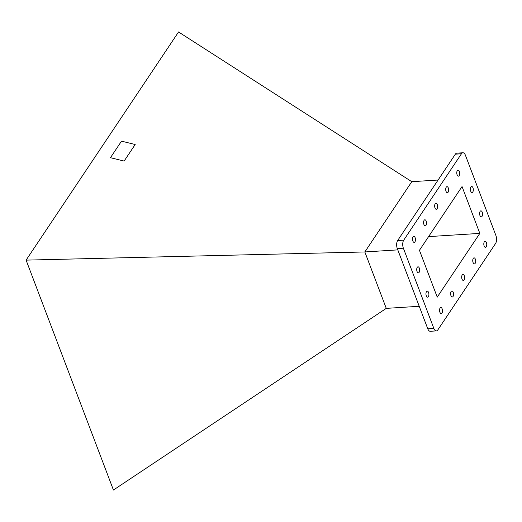 <?xml version="1.0" encoding="UTF-8"?>
<svg xmlns="http://www.w3.org/2000/svg" width="522" height="522" viewBox="0 0 522 522"><rect width="100%" height="100%" fill="white"/><g stroke="black" fill="none" stroke-linecap="round" stroke-linejoin="round"><path stroke-width="0.78" d="M459.38 171.444A3.015 1.468 -93.6 0 1 459.621 174.505A3.015 1.468 -93.6 0 1 458.433 176.149A3.015 1.468 -93.6 0 1 457.115 174.831A3.015 1.468 -93.6 0 1 456.874 171.771A3.015 1.468 -93.6 0 1 458.055 170.126A3.015 1.468 -93.6 0 1 459.38 171.444M486.413 242.613A3.015 1.468 -93.6 0 1 486.654 245.679A3.015 1.468 -93.6 0 1 485.473 247.324A3.015 1.468 -93.6 0 1 484.148 246.006A3.015 1.468 -93.6 0 1 483.907 242.945A3.015 1.468 -93.6 0 1 485.095 241.301A3.015 1.468 -93.6 0 1 486.413 242.613M442.16 308.841A3.015 1.468 -93.6 0 1 442.408 311.908A3.015 1.468 -93.6 0 1 441.221 313.552A3.015 1.468 -93.6 0 1 439.896 312.234A3.015 1.468 -93.6 0 1 439.654 309.174A3.015 1.468 -93.6 0 1 440.842 307.53A3.015 1.468 -93.6 0 1 442.16 308.841M415.127 237.673A3.015 1.468 -93.6 0 1 415.368 240.733A3.015 1.468 -93.6 0 1 414.187 242.378A3.015 1.468 -93.6 0 1 412.863 241.06A3.015 1.468 -93.6 0 1 412.621 237.999A3.015 1.468 -93.6 0 1 413.802 236.355A3.015 1.468 -93.6 0 1 415.127 237.673M475.353 259.173A3.015 1.468 -93.6 0 1 475.594 262.233A3.015 1.468 -93.6 0 1 474.407 263.878A3.015 1.468 -93.6 0 1 473.089 262.559A3.015 1.468 -93.6 0 1 472.847 259.499A3.015 1.468 -93.6 0 1 474.028 257.855A3.015 1.468 -93.6 0 1 475.353 259.173M453.226 292.287A3.015 1.468 -93.6 0 1 453.468 295.348A3.015 1.468 -93.6 0 1 452.28 296.992A3.015 1.468 -93.6 0 1 450.962 295.674A3.015 1.468 -93.6 0 1 450.721 292.614A3.015 1.468 -93.6 0 1 451.902 290.969A3.015 1.468 -93.6 0 1 453.226 292.287M464.286 275.727A3.015 1.468 -93.6 0 1 464.528 278.794A3.015 1.468 -93.6 0 1 463.347 280.438A3.015 1.468 -93.6 0 1 462.022 279.12A3.015 1.468 -93.6 0 1 461.781 276.06A3.015 1.468 -93.6 0 1 462.968 274.415A3.015 1.468 -93.6 0 1 464.286 275.727M428.562 292.457A3.015 1.468 -93.6 0 1 428.803 295.524A3.015 1.468 -93.6 0 1 427.622 297.168A3.015 1.468 -93.6 0 1 426.298 295.85A3.015 1.468 -93.6 0 1 426.056 292.79A3.015 1.468 -93.6 0 1 427.244 291.145A3.015 1.468 -93.6 0 1 428.562 292.457M419.323 268.125A3.015 1.468 -93.6 0 1 419.564 271.192A3.015 1.468 -93.6 0 1 418.376 272.836A3.015 1.468 -93.6 0 1 417.058 271.518A3.015 1.468 -93.6 0 1 416.817 268.458A3.015 1.468 -93.6 0 1 417.998 266.814A3.015 1.468 -93.6 0 1 419.323 268.125M482.217 212.16A3.015 1.468 -93.6 0 1 482.465 215.221A3.015 1.468 -93.6 0 1 481.277 216.865A3.015 1.468 -93.6 0 1 479.953 215.547A3.015 1.468 -93.6 0 1 479.711 212.487A3.015 1.468 -93.6 0 1 480.899 210.842A3.015 1.468 -93.6 0 1 482.217 212.16M472.978 187.829A3.015 1.468 -93.6 0 1 473.219 190.889A3.015 1.468 -93.6 0 1 472.038 192.533A3.015 1.468 -93.6 0 1 470.713 191.215A3.015 1.468 -93.6 0 1 470.472 188.155A3.015 1.468 -93.6 0 1 471.653 186.511A3.015 1.468 -93.6 0 1 472.978 187.829M448.313 187.998A3.015 1.468 -93.6 0 1 448.555 191.065A3.015 1.468 -93.6 0 1 447.374 192.703A3.015 1.468 -93.6 0 1 446.049 191.391A3.015 1.468 -93.6 0 1 445.808 188.325A3.015 1.468 -93.6 0 1 446.995 186.68A3.015 1.468 -93.6 0 1 448.313 187.998M426.187 221.113A3.015 1.468 -93.6 0 1 426.428 224.179A3.015 1.468 -93.6 0 1 425.247 225.817A3.015 1.468 -93.6 0 1 423.923 224.506A3.015 1.468 -93.6 0 1 423.681 221.439A3.015 1.468 -93.6 0 1 424.869 219.795A3.015 1.468 -93.6 0 1 426.187 221.113M437.253 204.559A3.015 1.468 -93.6 0 1 437.495 207.619A3.015 1.468 -93.6 0 1 436.307 209.263A3.015 1.468 -93.6 0 1 434.989 207.945A3.015 1.468 -93.6 0 1 434.748 204.885A3.015 1.468 -93.6 0 1 435.929 203.241A3.015 1.468 -93.6 0 1 437.253 204.559M411.786 181.689L178.544 31.973L26.1 260.126L364.839 251.956L411.786 181.689L438.082 180.031M124.112 161.089L135.172 144.529L121.515 141.142L110.449 157.696L124.112 161.089L135.172 144.522M436.379 330.902L430.304 331.287A5.801 2.819 -93.6 0 1 427.759 328.756L397.301 248.576A5.801 2.819 -93.6 0 1 397.66 240.531L455.373 154.16A5.801 2.819 -93.6 0 1 456.828 153.155L462.903 152.77A5.801 2.819 -93.6 0 1 465.441 155.302L495.9 235.481A5.801 2.819 -93.6 0 1 495.541 243.533L437.834 329.904A5.801 2.819 -93.6 0 1 436.379 330.902A5.801 2.819 -93.6 0 1 433.834 328.371L403.375 248.191A5.801 2.819 -93.6 0 1 403.734 240.146L461.448 153.775A5.801 2.819 -93.6 0 1 462.903 152.77M419.447 250.292L462.042 186.55L479.829 233.386L437.24 297.129L419.447 250.292M428.582 236.616L479.829 233.386M419.225 306.29L386.273 308.372L364.839 251.956L397.797 249.875M386.273 308.372L113.431 490.027L26.1 260.126M110.449 157.696L124.112 161.076M427.759 328.756L433.834 328.371M397.301 248.576L403.375 248.191M397.66 240.531L403.734 240.146M455.373 154.16L461.448 153.775"/></g></svg>
